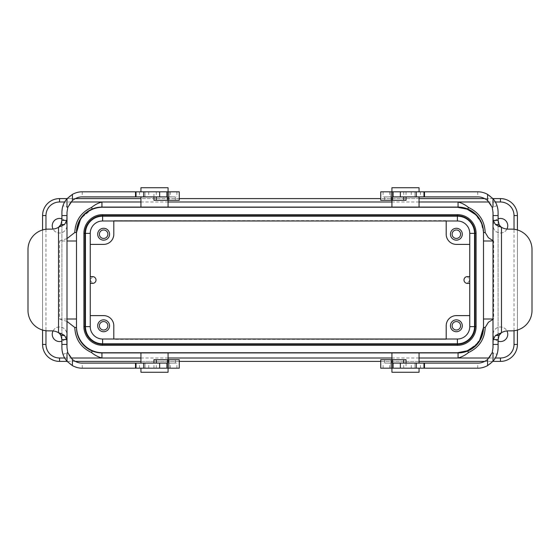 <?xml version="1.0" encoding="UTF-8"?>
<svg xmlns="http://www.w3.org/2000/svg" width="560" height="560" viewBox="0 0 560 560"><rect width="100%" height="100%" fill="white"/><g stroke="black" fill="none" stroke-linecap="round" stroke-linejoin="round"><path stroke-width="0.42" stroke-dasharray="2.8 2.1" d="M446.194 220.647L113.806 220.647L446.194 220.983L113.806 220.647L113.806 234.213A10.178 10.178 0 0 1 103.635 244.391L90.069 244.391L90.069 315.609L103.635 315.609A10.178 10.178 0 0 1 113.806 325.787L113.806 339.353L446.194 339.353L113.806 339.017L446.194 339.353L446.194 325.787A10.178 10.178 0 0 1 456.365 315.609L469.931 315.609L469.931 244.391L469.931 315.609L469.931 244.391L456.365 244.391A10.178 10.178 0 0 1 446.194 234.213L446.194 220.647M90.237 283.395L90.069 276.605L90.069 283.395L92.61 283.395A3.395 3.395 0 0 0 96.005 280A3.395 3.395 0 0 0 92.61 276.605L90.237 276.605M90.069 244.391L90.237 315.609L90.069 244.391M467.39 283.395A3.395 3.395 0 0 1 463.995 280A3.395 3.395 0 0 1 467.39 276.605L469.931 280L469.931 283.395L469.931 276.605L469.931 280L467.39 283.395L469.763 283.395M457.387 216.405A16.961 16.961 0 0 1 474.341 233.366L474.341 326.634A16.961 16.961 0 0 1 457.387 343.595L102.613 343.595A16.961 16.961 0 0 1 85.659 326.634L85.659 233.366A16.961 16.961 0 0 1 102.613 216.405L457.387 216.405A16.961 16.961 0 0 1 474.341 233.366L474.341 326.634A16.961 16.961 0 0 1 457.387 343.595L102.613 343.595A16.961 16.961 0 0 1 85.659 326.634L85.659 233.366A16.961 16.961 0 0 1 102.613 216.405L457.387 216.405M483.497 319.004L483.497 233.366A26.117 26.117 0 0 0 457.387 207.249L102.613 207.249C88.963 206.948 76.657 218.862 76.517 232.519L76.517 327.481C76.657 341.138 88.963 353.052 102.613 352.751L457.387 352.751A26.117 26.117 0 0 0 483.497 326.634L481.236 337.204L475.545 345.401M482.972 227.353L483.497 232.519L481.236 222.796L475.545 214.599M61.887 218.827A7.294 7.294 0 0 1 65.065 230.496A7.294 7.294 0 0 1 53.053 229.061M52.248 225.736A7.294 7.294 0 0 0 63.189 232.05A7.294 7.294 0 0 0 63.189 219.415A7.294 7.294 0 0 0 52.248 225.736M53.053 330.939A7.294 7.294 0 0 1 65.065 329.504A7.294 7.294 0 0 1 61.887 341.173M52.248 334.264A7.294 7.294 0 0 0 63.189 340.585A7.294 7.294 0 0 0 63.189 327.95A7.294 7.294 0 0 0 52.248 334.264M506.947 229.061A7.294 7.294 0 0 1 494.935 230.496A7.294 7.294 0 0 1 498.113 218.827M507.752 225.736A7.294 7.294 0 0 0 496.811 219.415A7.294 7.294 0 0 0 496.811 232.05A7.294 7.294 0 0 0 507.752 225.736M498.113 341.173A7.294 7.294 0 0 1 494.935 329.504A7.294 7.294 0 0 1 506.947 330.939M507.752 334.264A7.294 7.294 0 0 0 496.811 327.95A7.294 7.294 0 0 0 496.811 340.585A7.294 7.294 0 0 0 507.752 334.264M59.542 198.597L500.458 198.597A16.961 16.961 0 0 1 517.419 215.558L517.419 344.442A16.961 16.961 0 0 1 500.458 361.403L59.542 361.403A16.961 16.961 0 0 1 42.581 344.442L42.581 215.558A16.961 16.961 0 0 1 59.542 198.597M492.898 198.597L484.729 198.597M419.055 198.597L380.73 198.597M179.27 198.597L140.945 198.597M75.271 198.597L67.102 198.597M467.39 276.605L469.763 276.605M456.365 240.149A5.936 5.936 0 0 1 451.227 231.245A5.936 5.936 0 0 1 461.503 231.245A5.936 5.936 0 0 1 456.365 240.149M457.387 220.983L446.194 220.983M92.61 276.605L90.069 280L92.61 283.395M103.635 319.851A5.936 5.936 0 0 1 108.773 328.755A5.936 5.936 0 0 1 98.497 328.755A5.936 5.936 0 0 1 103.635 319.851M102.613 339.017L113.806 339.017M456.365 319.851A5.936 5.936 0 0 0 451.227 328.755A5.936 5.936 0 0 0 461.503 328.755A5.936 5.936 0 0 0 456.365 319.851M457.387 339.017L446.194 339.017M103.635 240.149A5.936 5.936 0 0 0 108.773 231.245A5.936 5.936 0 0 0 98.497 231.245A5.936 5.936 0 0 0 103.635 240.149M102.613 220.983L113.806 220.983M467.796 350.987L479.213 341.614M99.561 352.807L458.059 352.919L462.882 352.457M154.511 352.919L168.077 352.919L154.511 352.919M405.489 352.919L391.923 352.919L405.489 352.919M92.204 350.987L87.024 348.089M84.161 345.681L81.473 342.594M79.667 339.773L77.994 336.07M77.028 332.647L76.503 327.481M67.004 319.004L59.542 319.004L59.542 240.996L67.004 240.996M67.004 321.419L59.542 319.004M76.503 319.004L76.503 240.996M460.439 207.193L101.941 207.081L97.118 207.543M92.204 209.013L80.787 218.386M168.077 207.081L140.945 207.081L168.077 207.081M419.055 207.081L391.923 207.081L419.055 207.081M467.796 209.013L472.976 211.911M475.839 214.319L478.527 217.406M480.333 220.227L482.006 223.93M457.387 207.249L102.613 207.249L457.387 207.249A26.117 26.117 0 0 1 483.497 233.366L483.497 326.634L483.483 232.519M492.996 240.653L493.675 240.996L493.675 319.004L492.996 319.004M493.675 319.004L492.996 319.347M492.898 361.403L484.729 361.403M419.055 361.403L380.73 361.403M179.27 361.403L140.945 361.403M75.271 361.403L67.102 361.403M517.419 229.957L517.419 330.043M492.996 240.996L493.675 240.996M59.542 240.996L67.004 238.581M42.581 229.957L42.581 330.043M102.613 352.751L457.387 352.751L102.613 352.751A26.117 26.117 0 0 1 76.503 326.634A26.117 26.117 0 0 0 102.613 352.751M76.503 233.366A26.117 26.117 0 0 1 102.613 207.249A26.117 26.117 0 0 0 76.503 233.366L76.503 326.634M99.393 234.213A4.242 4.242 0 0 0 105.756 237.881A4.242 4.242 0 0 0 105.756 230.538A4.242 4.242 0 0 0 99.393 234.213M99.393 325.787A4.242 4.242 0 0 0 105.756 329.462A4.242 4.242 0 0 0 105.756 322.119A4.242 4.242 0 0 0 99.393 325.787M452.13 325.787A4.242 4.242 0 0 0 458.486 329.462A4.242 4.242 0 0 0 458.486 322.119A4.242 4.242 0 0 0 452.13 325.787M452.13 234.213A4.242 4.242 0 0 0 458.486 237.881A4.242 4.242 0 0 0 458.486 230.538A4.242 4.242 0 0 0 452.13 234.213M483.497 326.634A26.117 26.117 0 0 1 457.387 352.751M102.613 216.069L457.387 216.069A17.297 17.297 0 0 1 474.684 233.366L474.684 326.634A17.297 17.297 0 0 1 457.387 343.931L102.613 343.931A17.297 17.297 0 0 1 85.316 326.634L85.316 233.366A17.297 17.297 0 0 1 102.613 216.069A17.297 17.297 0 0 0 85.316 233.366M391.923 363.097L419.055 363.097L391.923 363.097L391.923 359.702M140.945 363.097L168.077 363.097L140.945 363.097M419.055 196.903L391.923 196.903L419.055 196.903M168.077 196.903L140.945 196.903L168.077 196.903L168.077 200.298M168.077 368.186L140.945 368.186M179.27 368.186L82.264 368.186C72.975 367.745 66.549 363.118 62.972 354.312L61.915 347.83L61.915 212.17L62.972 205.688L67.795 207.305C70.504 200.69 75.327 197.225 82.264 196.903L166.936 196.903M167.433 363.097L175.336 363.097L167.433 363.097M156.275 368.186L156.275 363.097L145.012 363.097L176.897 363.097L82.264 363.097C75.334 362.782 70.511 359.31 67.795 352.695L67.004 347.83L67.004 212.17L67.795 207.305M167.433 196.903L175.336 196.903L167.433 196.903M168.077 191.814L140.945 191.814L168.077 191.814M62.972 205.688C66.521 196.896 72.954 192.276 82.264 191.814L166.936 191.814M168.784 191.814L179.27 191.814M28 249.473L28 310.527A20.349 20.349 0 0 0 48.349 330.876L51.744 330.876A13.566 13.566 0 0 1 58.527 332.689L58.527 227.311A13.566 13.566 0 0 1 51.744 229.124L48.349 229.124A20.349 20.349 0 0 0 28 249.473M61.915 215.558L61.915 344.442M153.958 359.702L168.784 359.702M153.958 368.186L153.958 363.097M145.012 368.186L145.012 363.097L145.012 368.186M62.972 354.312L67.795 352.695M82.264 368.186L82.264 363.097M167.433 200.298L175.336 200.298L167.433 200.298M179.27 200.298L153.958 200.298M153.958 196.903L153.958 191.814M156.275 191.814L156.275 196.903M145.012 191.814L145.012 196.903L145.012 191.814M82.264 191.814L82.264 196.903M168.077 187.747L140.945 187.747M140.945 372.253L168.077 372.253M391.923 191.814L419.055 191.814M380.73 191.814L477.736 191.814C487.025 192.255 493.451 196.882 497.028 205.688L498.085 212.17L498.085 347.83L497.028 354.312L492.205 352.695C489.496 359.31 484.673 362.775 477.736 363.097L393.064 363.097M392.567 196.903L384.664 196.903L392.567 196.903M403.725 191.814L403.725 196.903L414.988 196.903L383.103 196.903L477.736 196.903C484.666 197.218 489.489 200.69 492.205 207.305L492.996 212.17L492.996 347.83L492.205 352.695M392.567 363.097L384.664 363.097L392.567 363.097M391.923 368.186L419.055 368.186L391.923 368.186M497.028 354.312C493.479 363.104 487.046 367.724 477.736 368.186L393.064 368.186M391.216 368.186L380.73 368.186M532 310.527L532 249.473A20.349 20.349 0 0 0 511.651 229.124L508.256 229.124A13.566 13.566 0 0 1 501.473 227.311L501.473 332.689A13.566 13.566 0 0 1 508.256 330.876L511.651 330.876A20.349 20.349 0 0 0 532 310.527M498.085 344.442L498.085 215.558M406.042 200.298L391.216 200.298M406.042 191.814L406.042 196.903M414.988 191.814L414.988 196.903L414.988 191.814M497.028 205.688L492.205 207.305M477.736 191.814L477.736 196.903M392.567 359.702L384.664 359.702L392.567 359.702M380.73 359.702L406.042 359.702M406.042 363.097L406.042 368.186M403.725 368.186L403.725 363.097M414.988 368.186L414.988 363.097L414.988 368.186M477.736 368.186L477.736 363.097M419.055 187.747L391.923 187.747M419.055 372.253L391.923 372.253M70.896 201.992L64.645 201.992M419.055 201.992L391.923 201.992M168.077 201.992L140.945 201.992M495.355 201.992L489.111 201.992M419.055 358.008L391.923 358.008M168.077 358.008L140.945 358.008M489.104 358.008L495.355 358.008M64.645 358.008L70.889 358.008M514.024 330.736L514.024 229.264M45.976 229.264L45.976 330.736M102.613 343.931A17.297 17.297 0 0 1 85.316 326.634M148.757 368.186L148.757 363.097M170.338 368.186L170.338 363.097M139.531 368.186L139.531 363.097M148.757 191.814L148.757 196.903M170.338 191.814L170.338 196.903M139.531 191.814L139.531 196.903M411.243 191.814L411.243 196.903M389.662 191.814L389.662 196.903M420.469 191.814L420.469 196.903M411.243 368.186L411.243 363.097M389.662 368.186L389.662 363.097M420.469 368.186L420.469 363.097M168.077 359.702L168.077 363.097M391.923 200.298L391.923 196.903M175.336 363.097L175.336 359.702M176.897 368.186L176.897 363.097M175.336 196.903L175.336 200.298M176.897 191.814L176.897 196.903M384.664 196.903L384.664 200.298M383.103 191.814L383.103 196.903M384.664 363.097L384.664 359.702M383.103 368.186L383.103 363.097"/><path stroke-width="0.84" d="M102.613 214.662L457.387 214.662A18.704 18.704 0 0 1 476.091 233.366L476.091 326.634A18.704 18.704 0 0 1 457.387 345.338L102.613 345.338A18.704 18.704 0 0 1 83.909 326.634L83.909 233.366A18.704 18.704 0 0 1 102.613 214.662L102.613 215.698L457.387 215.698L457.387 214.662M457.387 352.751A26.117 26.117 0 0 0 483.497 326.634L483.497 233.366A26.117 26.117 0 0 0 457.387 207.249L102.613 207.249A26.117 26.117 0 0 0 76.503 233.366L76.503 326.634A26.117 26.117 0 0 0 102.613 352.751L457.387 352.751L467.173 350.819L475.545 345.401M475.545 214.599L467.173 209.181L457.387 207.249M483.497 233.366L483.497 232.519A25.438 25.438 0 0 0 458.059 207.081L101.941 207.081A25.438 25.438 0 0 0 76.503 232.519L74.802 232.519C75.341 220.787 80.927 212.429 91.553 207.452C94.668 204.841 98.126 203.028 101.941 201.992L70.896 201.992M53.053 229.061A7.294 7.294 0 0 1 61.887 218.827M61.887 341.173A7.294 7.294 0 0 1 53.053 330.939M498.113 218.827A7.294 7.294 0 0 1 506.947 229.061M506.947 330.939A7.294 7.294 0 0 1 498.113 341.173M517.419 229.957L517.419 215.558A16.961 16.961 0 0 0 500.458 198.597L492.898 198.597M484.729 198.597L419.055 198.597M380.73 198.597L179.27 198.597M140.945 198.597L75.271 198.597M67.102 198.597L59.542 198.597A16.961 16.961 0 0 0 42.581 215.558L42.581 229.957M469.763 276.605L467.39 276.605A3.395 3.395 0 0 0 463.995 280A3.395 3.395 0 0 0 467.39 283.395L469.763 283.395M452.13 234.213A4.242 4.242 0 0 1 458.486 230.538A4.242 4.242 0 0 1 458.486 237.881A4.242 4.242 0 0 1 452.13 234.213M456.365 240.149A5.936 5.936 0 0 0 461.503 231.245A5.936 5.936 0 0 0 451.227 231.245A5.936 5.936 0 0 0 456.365 240.149M446.194 220.983L446.194 234.213A10.178 10.178 0 0 0 456.365 244.391L469.763 244.391L469.763 233.366A12.383 12.383 0 0 0 457.387 220.983L457.387 215.698A17.661 17.661 0 0 1 475.048 233.366L476.091 233.366M90.237 276.605L92.61 276.605A3.395 3.395 0 0 1 96.005 280A3.395 3.395 0 0 1 92.61 283.395L90.237 283.395M99.393 325.787A4.242 4.242 0 0 1 105.756 322.119A4.242 4.242 0 0 1 105.756 329.462A4.242 4.242 0 0 1 99.393 325.787M103.635 319.851A5.936 5.936 0 0 0 98.497 328.755A5.936 5.936 0 0 0 108.773 328.755A5.936 5.936 0 0 0 103.635 319.851M457.387 339.017A12.383 12.383 0 0 0 469.763 326.634L469.763 233.366A12.383 12.383 0 0 0 457.387 220.983L102.613 220.983A12.383 12.383 0 0 0 90.237 233.366L90.237 326.634A12.383 12.383 0 0 0 102.613 339.017L102.613 343.931L457.387 343.931L457.387 339.017A12.383 12.383 0 0 0 469.763 326.634A12.383 12.383 0 0 1 457.387 339.017L102.613 339.017A12.383 12.383 0 0 1 90.237 326.634L90.237 315.609L103.635 315.609A10.178 10.178 0 0 1 113.806 325.787L113.806 339.017M452.13 325.787A4.242 4.242 0 0 1 458.486 322.119A4.242 4.242 0 0 1 458.486 329.462A4.242 4.242 0 0 1 452.13 325.787M456.365 319.851A5.936 5.936 0 0 1 461.503 328.755A5.936 5.936 0 0 1 451.227 328.755A5.936 5.936 0 0 1 456.365 319.851M102.613 220.983A12.383 12.383 0 0 0 90.237 233.366A12.383 12.383 0 0 1 102.613 220.983L102.613 216.069A17.297 17.297 0 0 0 85.316 233.366L85.316 326.634A17.297 17.297 0 0 0 102.613 343.931L102.613 344.302L457.387 344.302L457.387 343.931A17.297 17.297 0 0 0 474.684 326.634L469.763 326.634L469.763 315.609L456.365 315.609A10.178 10.178 0 0 0 446.194 325.787L446.194 339.017M99.393 234.213A4.242 4.242 0 0 1 105.756 230.538A4.242 4.242 0 0 1 105.756 237.881A4.242 4.242 0 0 1 99.393 234.213M103.635 240.149A5.936 5.936 0 0 1 98.497 231.245A5.936 5.936 0 0 1 108.773 231.245A5.936 5.936 0 0 1 103.635 240.149M457.387 343.931A17.297 17.297 0 0 0 474.684 326.634L474.684 233.366A17.297 17.297 0 0 0 457.387 216.069L102.613 216.069A17.297 17.297 0 0 0 85.316 233.366L90.237 233.366L90.237 244.391L103.635 244.391A10.178 10.178 0 0 0 113.806 234.213L113.806 220.983M67.004 319.004L76.503 319.004L76.503 327.481A25.438 25.438 0 0 0 101.941 352.919L458.059 352.919A25.438 25.438 0 0 0 483.497 327.481L483.497 319.004L492.996 319.004M479.213 341.614L483.497 327.481L485.198 327.481C484.659 339.213 479.073 347.571 468.447 352.548C465.332 355.159 461.874 356.972 458.059 358.008L419.055 358.008M462.882 352.457L467.796 350.987L468.447 352.548M87.024 348.089L84.161 345.681M81.473 342.594L79.667 339.773M77.994 336.07L77.028 332.647M99.561 352.807L92.204 350.987L91.553 352.548C80.927 347.571 75.341 339.213 74.802 327.481L67.004 321.419M101.941 352.919L101.941 358.008C98.126 356.972 94.668 355.159 91.553 352.548M67.004 240.996L76.503 240.996L76.503 232.519L80.787 218.386M97.118 207.543L92.204 209.013L91.553 207.452M460.439 207.193L467.796 209.013L468.447 207.452C479.073 212.429 484.659 220.787 485.198 232.519L488.376 237.713L492.996 240.653M472.976 211.911L475.839 214.319M478.527 217.406L480.333 220.227M482.006 223.93L482.972 227.353M492.996 319.347L488.376 322.287L485.198 327.481M517.419 330.043L517.419 344.442A16.961 16.961 0 0 1 500.458 361.403L492.898 361.403M484.729 361.403L419.055 361.403M380.73 361.403L179.27 361.403M140.945 361.403L75.271 361.403M67.102 361.403L59.542 361.403A16.961 16.961 0 0 1 42.581 344.442L45.976 344.442A13.566 13.566 0 0 0 59.542 358.008L59.542 361.403M489.111 201.992L458.059 201.992C461.874 203.028 465.332 204.841 468.447 207.452M483.497 240.996L492.996 240.996M67.004 238.581L74.802 232.519M42.581 330.043L42.581 344.442M391.923 352.919L391.923 359.702M140.945 352.919L140.945 363.097M419.055 207.081L419.055 196.903M168.077 207.081L168.077 200.298M140.945 368.186L168.077 368.186L168.077 372.253L140.945 372.253L140.945 368.186M143.71 191.814L143.71 196.903L167.433 196.903L166.936 196.903L166.936 191.814L168.784 191.814L82.264 191.814C79.121 191.744 75.838 192.591 72.422 194.355L67.004 198.709C63.679 202.58 61.978 207.06 61.915 212.17L61.915 215.558L67.004 215.558L66.85 220.402L61.852 220.402L60.921 224.532L58.527 227.311A13.566 13.566 0 0 1 51.744 229.124L48.349 229.124A20.349 20.349 0 0 0 28 249.473L28 310.527A20.349 20.349 0 0 0 48.349 330.876L51.744 330.876A13.566 13.566 0 0 1 58.527 332.689L61.838 333.935L59.85 333.935L60.921 335.468L61.852 339.598L61.915 347.83C61.978 352.933 63.679 357.42 67.004 361.291L72.422 365.645C75.838 367.409 79.121 368.256 82.264 368.186L179.27 368.186L179.27 359.702L167.433 359.702L167.433 363.097L156.275 363.097L156.275 359.702L153.958 359.702L153.958 363.097M60.921 335.468L64.519 335.468L66.85 339.598L67.004 347.83L67.795 352.695L72.422 359.492C75.712 362.005 78.995 363.209 82.264 363.097L167.433 363.097M143.71 196.903L82.264 196.903C78.995 196.791 75.712 197.995 72.422 200.508L67.795 207.305L67.004 212.17L67.004 344.442L61.915 344.442M179.27 191.814L168.784 191.814L168.784 200.298L179.27 200.298L179.27 191.814M67.795 207.305L67.004 207.039L67.004 198.709M60.921 224.532L64.519 224.532L58.527 227.311L58.527 332.689L59.85 333.935M66.85 220.402L64.519 224.532M59.85 226.065L61.838 226.065M61.838 333.935L64.519 335.468M61.852 339.598L66.85 339.598M61.915 215.558L61.852 220.402M166.936 368.186L166.936 363.097M167.391 368.186L167.391 363.097M168.784 368.186L168.784 359.702L179.27 359.702M156.275 359.702L167.433 359.702M135.52 363.097L135.499 368.186M67.004 361.291L67.004 352.961L67.795 352.695M135.772 191.814L135.772 196.903M167.391 191.814L167.391 196.903M167.433 196.903L167.433 200.298L156.275 200.298L156.275 196.903M153.958 196.903L153.958 200.298L156.275 200.298M167.433 200.298L168.784 200.298M140.945 191.814L140.945 187.747L168.077 187.747L168.077 191.814M419.055 191.814L391.923 191.814L391.923 187.747L419.055 187.747L419.055 191.814M416.29 368.186L416.29 363.097L392.567 363.097L393.064 363.097L393.064 368.186L391.216 368.186L477.736 368.186C480.879 368.256 484.162 367.409 487.578 365.645L492.996 361.291C496.321 357.42 498.022 352.94 498.085 347.83L498.085 344.442L492.996 344.442L493.15 339.598L498.148 339.598L499.079 335.468L501.473 332.689A13.566 13.566 0 0 1 508.256 330.876L511.651 330.876A20.349 20.349 0 0 0 532 310.527L532 249.473A20.349 20.349 0 0 0 511.651 229.124L508.256 229.124A13.566 13.566 0 0 1 501.473 227.311L498.162 226.065L500.15 226.065L499.079 224.532L498.148 220.402L498.085 212.17C498.022 207.067 496.321 202.58 492.996 198.709L487.578 194.355C484.162 192.591 480.879 191.744 477.736 191.814L380.73 191.814L380.73 200.298L392.567 200.298L392.567 196.903L403.725 196.903L403.725 200.298L406.042 200.298L406.042 196.903M499.079 224.532L495.481 224.532L493.15 220.402L492.996 212.17L492.205 207.305L487.578 200.508C484.288 197.995 481.005 196.791 477.736 196.903L392.567 196.903M416.29 363.097L477.736 363.097C481.005 363.209 484.288 362.005 487.578 359.492L492.205 352.695L492.996 347.83L492.996 215.558L498.085 215.558M380.73 368.186L391.216 368.186L391.216 359.702L380.73 359.702L380.73 368.186M492.205 352.695L492.996 352.961L492.996 361.291M499.079 335.468L495.481 335.468L501.473 332.689L501.473 227.311L500.15 226.065M493.15 339.598L495.481 335.468M500.15 333.935L498.162 333.935M498.162 226.065L495.481 224.532M498.148 220.402L493.15 220.402M498.085 344.442L498.148 339.598M393.064 191.814L393.064 196.903M392.609 191.814L392.609 196.903M391.216 191.814L391.216 200.298L380.73 200.298M403.725 200.298L392.567 200.298M424.48 196.903L424.501 191.814M492.996 198.709L492.996 207.039L492.205 207.305M424.228 368.186L424.228 363.097M392.609 368.186L392.609 363.097M392.567 363.097L392.567 359.702L403.725 359.702L403.725 363.097M406.042 363.097L406.042 359.702L403.725 359.702M392.567 359.702L391.216 359.702M391.923 368.186L391.923 372.253L419.055 372.253L419.055 368.186M64.645 201.992L59.542 201.992A13.566 13.566 0 0 0 45.976 215.558L42.581 215.558M59.542 201.992L59.542 198.597M458.059 207.081L458.059 201.992L419.055 201.992M391.923 201.992L168.077 201.992M140.945 201.992L101.941 201.992L101.941 207.081M517.419 215.558L514.024 215.558A13.566 13.566 0 0 0 500.458 201.992L495.355 201.992M500.458 201.992L500.458 198.597M76.503 327.481L74.802 327.481M458.059 352.919L458.059 358.008L489.104 358.008M391.923 358.008L168.077 358.008M140.945 358.008L70.889 358.008M495.355 358.008L500.458 358.008L500.458 361.403M59.542 358.008L64.645 358.008M500.458 358.008A13.566 13.566 0 0 0 514.024 344.442L517.419 344.442M514.024 344.442L514.024 330.736M514.024 229.264L514.024 215.558M485.198 232.519L483.497 232.519M45.976 215.558L45.976 229.264M45.976 330.736L45.976 344.442M102.613 216.069L102.613 215.698A17.661 17.661 0 0 0 84.952 233.366L84.952 326.634L83.909 326.634M474.684 326.634L475.048 326.634A17.661 17.661 0 0 1 457.387 344.302L457.387 345.338M90.237 326.634L84.952 326.634A17.661 17.661 0 0 0 102.613 344.302L102.613 345.338M457.387 220.983A12.383 12.383 0 0 1 469.763 233.366L475.048 233.366L475.048 326.634L476.091 326.634M474.684 233.366A17.297 17.297 0 0 0 457.387 216.069M85.316 233.366L83.909 233.366M102.613 343.931A17.297 17.297 0 0 1 85.316 326.634M143.71 368.186L143.71 363.097M136.024 368.186L136.024 363.097M159.635 368.186L159.635 363.097M72.422 365.645L72.422 359.492M135.527 191.814L135.527 196.903M136.024 191.814L136.024 196.903M159.635 196.903L159.635 191.814M72.422 200.508L72.422 194.355M416.29 191.814L416.29 196.903M423.976 191.814L423.976 196.903M400.365 191.814L400.365 196.903M487.578 194.355L487.578 200.508M424.473 368.186L424.473 363.097M423.976 368.186L423.976 363.097M400.365 363.097L400.365 368.186M487.578 359.492L487.578 365.645M419.055 352.919L419.055 363.097M168.077 352.919L168.077 359.702M391.923 207.081L391.923 200.298M140.945 207.081L140.945 196.903"/></g></svg>
